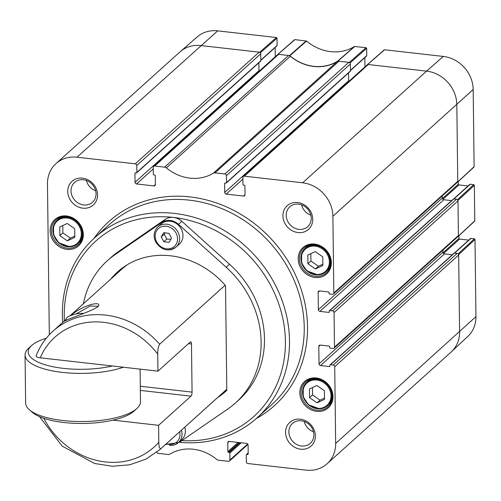 <?xml version="1.0" encoding="UTF-8"?>
<svg xmlns="http://www.w3.org/2000/svg" width="501" height="501" viewBox="0 0 501 501"><rect width="100%" height="100%" fill="white"/><g stroke="black" fill="none" stroke-linecap="round" stroke-linejoin="round"><path stroke-width="0.75" d="M349.999 62.976L366.663 48.353L366.062 47.683L354.476 46.487A43.493 38.364 48 0 1 306.518 41.051L294.932 39.623L277.623 54.647L278.625 54.365A1.597 1.409 48 0 0 277.623 54.647A1.597 1.409 -132 0 0 277.579 54.684L153.644 166.338A1.597 1.409 48 0 0 153.218 167.359L153.306 174.279A0.639 0.564 -132 0 0 153.907 174.949L154.659 175.031A0.639 0.564 48 0 1 155.26 175.701L155.373 184.575A1.597 1.409 48 0 1 153.895 185.915L136.56 183.948A1.597 1.409 48 0 1 135.045 182.276L134.938 173.396A0.639 0.564 48 0 1 135.527 172.864L136.278 172.945A0.639 0.564 -132 0 0 136.698 172.82L260.626 61.166A0.639 0.564 48 0 0 260.796 60.759L260.714 53.839A1.597 1.409 -132 0 0 260.213 52.674A1.597 1.409 48 0 0 259.199 52.167L260.213 52.674M258.879 62.738L258.979 70.616A1.597 1.409 -132 0 0 259.142 71.299M473.526 167.19L474.115 166.658L473.176 89.479A31.488 27.774 -132 0 0 443.316 56.438L384.593 49.781L367.283 64.811L368.285 64.529A1.597 1.409 48 0 0 367.283 64.811A1.597 1.409 -132 0 0 367.239 64.848L243.304 176.502A1.597 1.409 48 0 0 242.879 177.523L242.96 184.443A0.639 0.564 -132 0 0 243.567 185.107L244.313 185.195A0.639 0.564 48 0 1 244.92 185.865L245.027 194.739A1.597 1.409 48 0 1 243.555 196.073L226.22 194.112A1.597 1.409 48 0 1 224.705 192.434L224.598 183.56A0.639 0.564 48 0 1 225.187 183.028L225.932 183.109A0.639 0.564 -132 0 0 226.358 182.984L350.287 71.33A0.639 0.564 48 0 0 350.456 70.923L350.374 64.003A1.597 1.409 -132 0 0 349.873 62.838A1.597 1.409 48 0 0 348.859 62.324L349.873 62.838M348.539 72.902L348.64 80.78A1.597 1.409 -132 0 0 348.796 81.463M243.304 176.502A1.597 1.409 48 0 1 244.356 176.183L302.635 182.79A31.907 28.144 48 0 1 332.889 216.269L333.823 292.991A1.597 1.409 48 0 1 333.397 294.012L457.332 182.351A1.597 1.409 -132 0 0 457.375 182.308A1.597 1.409 48 0 0 457.757 181.337L457.375 182.308L474.115 166.658M442.264 195.922L442.289 198.064A1.597 1.409 -132 0 0 443.805 199.736L451.62 200.625M453.868 253.537A0.639 0.564 48 0 1 454.451 253.074L457.144 253.381L333.215 365.035A1.597 1.409 48 0 1 334.724 366.713L335.664 443.435A31.907 28.144 48 0 1 327.134 463.751A31.907 28.144 48 0 1 306.142 470.138L247.863 463.531A1.597 1.409 48 0 1 246.354 461.859L246.267 454.939A0.639 0.564 -132 0 1 246.436 454.532L248.183 452.96M458.252 253.994L458.659 255.053A1.597 1.409 48 0 0 458.252 253.994A1.597 1.409 -132 0 0 457.144 253.381M453.205 199.379A0.639 0.564 48 0 1 453.793 198.916L456.48 199.223L332.551 310.877A1.597 1.409 48 0 1 334.061 312.549L334.486 347.155A1.597 1.409 48 0 1 333.008 348.489L330.322 348.182A0.639 0.564 -132 0 1 329.714 347.512L329.708 346.761A0.639 0.564 48 0 0 329.101 346.091L320.283 345.095L318.811 346.429A1.597 1.409 48 0 1 320.283 345.095M457.588 199.836L457.995 200.895A1.597 1.409 48 0 0 457.588 199.836A1.597 1.409 -132 0 0 456.48 199.223M442.928 250.087L442.953 252.222A1.597 1.409 -132 0 0 444.468 253.894L452.284 254.784M334.061 348.17L457.989 236.516A1.597 1.409 -132 0 0 458.039 236.472A1.597 1.409 48 0 0 458.415 235.495L458.039 236.472L474.779 220.816L474.347 185.314L473.739 184.644L457.463 199.699M153.644 166.338A1.597 1.409 48 0 1 154.696 166.019L278.625 54.365L288.557 55.492A3.188 2.812 48 0 1 290.304 56.25A43.073 37.995 -132 0 0 337.198 61.567A3.188 2.812 48 0 1 338.927 61.203L348.859 62.324L224.93 173.985A1.597 1.409 48 0 1 226.439 175.657L350.374 64.003M309.568 379.451A16.752 14.773 -132 0 0 309.267 380.077M330.197 403.311A16.752 14.773 -132 0 0 330.848 403.073M301.057 392.602A16.752 14.773 48 0 1 305.535 381.937A16.752 14.773 48 0 1 322.588 380.472A16.752 14.773 48 0 1 332.439 396.159A16.752 14.773 48 0 1 327.961 406.825A16.752 14.773 48 0 1 310.908 408.284A16.752 14.773 48 0 1 301.057 392.602M299.83 392.803A17.71 15.619 -132 0 0 324.886 410.081A17.71 15.619 -132 0 0 324.529 381.161A17.71 15.619 -132 0 0 299.83 392.803M67.341 240.856L59.863 235.627L59.757 226.959L67.215 223.477L74.699 228.706L74.806 237.374L67.341 240.856L70.353 238.138L74.787 236.071M317.033 402.867L309.555 397.637L309.449 388.97L316.908 385.488L324.391 390.717L324.498 399.385L317.033 402.867L320.045 400.155L324.479 398.082M315.398 268.974L307.915 263.745L307.808 255.078L315.273 251.596L322.757 256.825L322.863 265.492L315.398 268.974L318.411 266.256L322.844 264.19M69.99 315.843L121.987 268.999A79.765 70.365 48 0 1 127.317 264.71M83.404 303.763A95.716 84.437 48 0 1 107.402 260.67A95.716 84.437 48 0 1 115.017 254.658L161.81 222.425A14.36 12.663 48 0 1 178.481 224.316L226.189 267.258A95.716 84.437 48 0 1 235.539 402.892A95.716 84.437 48 0 1 227.924 408.904L181.13 441.137A14.36 12.663 48 0 1 178.65 442.433M184.756 427.178A13.558 11.961 48 0 1 181.744 439.646L178.394 442.659A13.558 11.961 -132 0 0 181.406 430.19M157.853 226.934L161.197 223.922A13.558 11.961 48 0 1 179.164 225.989A13.558 11.961 48 0 1 179.352 244.068L176.001 247.087A13.558 11.961 -132 0 0 178.606 233.46A13.558 11.961 -132 0 0 166.77 224.223A13.558 11.961 -132 0 0 157.853 226.934C153.682 231.262 153.03 236.391 155.892 242.321C161.735 250.375 168.442 251.959 176.001 247.087A13.558 11.961 -132 0 1 167.083 249.799M110.671 279.201A80.561 71.067 48 0 1 117.547 271.93A80.561 71.067 48 0 1 225.525 285.633L226.803 390.329A80.561 71.067 48 0 1 225.394 391.638A80.561 71.067 48 0 1 217.453 397.719M119.251 270.452A80.561 71.067 -132 0 0 114.015 276.183M220.797 394.7A80.561 71.067 -132 0 0 226.803 390.298M107.402 260.67L110.752 257.652A95.716 84.437 48 0 1 118.368 251.64L165.155 219.407A14.36 12.663 48 0 1 173.459 217.434A14.36 12.663 48 0 1 181.832 221.298L229.539 264.24A95.716 84.437 48 0 1 238.889 399.879L235.539 402.892M64.391 320.89A118.054 104.139 48 0 1 64.241 316.231A118.054 104.139 48 0 1 173.459 217.434A118.054 104.139 48 0 1 285.326 338.4A118.054 104.139 48 0 1 181.926 440.592M59.863 235.627L62.876 232.909L70.353 238.138M62.788 225.544L62.876 232.909M59.876 217.44A16.752 14.773 -132 0 0 59.575 218.067M80.504 241.294A16.752 14.773 -132 0 0 81.156 241.056M307.915 263.745L310.933 261.027L318.411 266.256M310.839 253.663L310.933 261.027M307.933 245.559A16.752 14.773 -132 0 0 307.627 246.185M328.556 269.413A16.752 14.773 -132 0 0 329.213 269.175M309.555 397.637L312.568 394.926L320.045 400.155M312.48 387.555L312.568 394.926M169.012 242.321L163.833 241.732L161.19 236.929L163.727 232.708L168.9 233.297L171.542 238.1L169.012 242.321M161.19 236.929L164.209 234.211L166.852 239.021L170.797 239.353M166.852 239.021L163.833 241.732M165.073 232.859L164.209 234.211M179.039 442.277A121.242 106.951 -132 0 0 257.088 417.834A121.242 106.951 -132 0 0 255.397 256.168A121.242 106.951 -132 0 0 94.783 237.681A121.242 106.951 -132 0 0 62.368 314.885A121.242 106.951 -132 0 0 62.706 322.412M333.215 365.035L330.522 364.734A0.639 0.564 -132 0 0 329.934 365.267L329.94 366.018A0.639 0.564 48 0 1 329.351 366.55L320.534 365.555A1.597 1.409 48 0 1 319.024 363.876L318.811 346.429M332.551 310.877L329.858 310.57A0.639 0.564 -132 0 0 329.27 311.108L329.282 311.86A0.639 0.564 48 0 1 328.687 312.392L319.87 311.39A1.597 1.409 48 0 1 318.36 309.718L318.148 292.271A1.597 1.409 48 0 1 319.625 290.931L328.437 291.933A0.639 0.564 48 0 1 329.044 292.603L329.051 293.354A0.639 0.564 -132 0 0 329.658 294.024L332.351 294.331A1.597 1.409 48 0 0 333.397 294.012M226.358 182.984A0.639 0.564 -132 0 0 226.527 182.577L226.439 175.657M337.198 61.567L213.269 173.221A3.188 2.812 48 0 1 214.998 172.858L224.93 173.985M213.269 173.221A43.073 37.995 48 0 1 166.37 167.904L290.304 56.25M154.696 166.019L164.629 167.146A3.188 2.812 48 0 1 166.37 167.904M136.698 172.82A0.639 0.564 -132 0 0 136.867 172.413L136.779 165.493L260.714 53.839M49.317 334.774L47.47 183.917A31.907 28.144 48 0 1 55.999 163.595A31.907 28.144 48 0 1 76.991 157.214L135.27 163.821A1.597 1.409 48 0 1 136.779 165.493M247.669 443.999L229.915 459.993A1.597 1.409 48 0 1 228.437 461.327L218.505 460.206A3.188 2.812 48 0 1 216.764 459.448A43.073 37.995 48 0 0 169.87 454.131A3.188 2.812 48 0 1 168.136 454.495L158.203 453.367A1.597 1.409 48 0 1 156.782 452.203M229.915 459.993L229.827 453.073A0.639 0.564 -132 0 0 229.226 452.403L228.481 452.322A0.639 0.564 48 0 1 227.874 451.651L227.767 442.771A1.597 1.409 48 0 1 229.239 441.437L246.573 443.404A1.597 1.409 48 0 1 248.089 445.076L248.195 453.956A0.639 0.564 48 0 1 247.607 454.488L246.855 454.401A0.639 0.564 -132 0 0 246.436 454.532M50.131 230.786A17.71 15.619 -132 0 0 75.194 248.07A17.71 15.619 -132 0 0 74.837 219.15A17.71 15.619 -132 0 0 50.131 230.786M298.189 258.904A17.71 15.619 -132 0 0 323.245 276.189A17.71 15.619 -132 0 0 322.894 247.269A17.71 15.619 -132 0 0 298.189 258.904M67.748 191.47A15.913 14.041 -132 0 0 90.268 207.001A15.913 14.041 -132 0 0 89.948 181.005A15.913 14.041 -132 0 0 67.748 191.47M282.927 215.862A15.913 14.041 -132 0 0 305.447 231.393A15.913 14.041 -132 0 0 305.128 205.397A15.913 14.041 -132 0 0 282.927 215.862M285.576 432.501A15.913 14.041 -132 0 0 308.096 448.032A15.913 14.041 -132 0 0 307.777 422.036A15.913 14.041 -132 0 0 285.576 432.501M299.423 258.71A16.752 14.773 48 0 1 303.9 248.039A16.752 14.773 48 0 1 320.953 246.58A16.752 14.773 48 0 1 330.804 262.267A16.752 14.773 48 0 1 326.326 272.932A16.752 14.773 48 0 1 309.274 274.391A16.752 14.773 48 0 1 299.423 258.71M51.365 230.592A16.752 14.773 48 0 1 55.843 219.92A16.752 14.773 48 0 1 72.895 218.461A16.752 14.773 48 0 1 82.746 234.149A16.752 14.773 48 0 1 78.269 244.814A16.752 14.773 48 0 1 61.216 246.273A16.752 14.773 48 0 1 51.365 230.592M71.029 190.937A13.364 11.786 48 0 1 74.605 182.427A13.364 11.786 48 0 1 88.201 181.262A13.364 11.786 48 0 1 96.06 193.774A13.364 11.786 48 0 1 92.491 202.285A13.364 11.786 48 0 1 78.889 203.45A13.364 11.786 48 0 1 71.029 190.937M86.379 180.454A13.364 11.786 -132 0 0 95.678 190.775M288.858 431.968A13.364 11.786 48 0 1 292.434 423.458A13.364 11.786 48 0 1 306.03 422.293A13.364 11.786 48 0 1 313.889 434.805A13.364 11.786 48 0 1 310.319 443.31A13.364 11.786 48 0 1 296.717 444.481A13.364 11.786 48 0 1 288.858 431.968M304.207 421.485A13.364 11.786 -132 0 0 313.507 431.806M286.209 215.33A13.364 11.786 48 0 1 289.785 206.819A13.364 11.786 48 0 1 303.387 205.654A13.364 11.786 48 0 1 311.246 218.167A13.364 11.786 48 0 1 307.67 226.677A13.364 11.786 48 0 1 294.068 227.842A13.364 11.786 48 0 1 286.209 215.33M301.558 204.846A13.364 11.786 -132 0 0 310.858 215.167M226.796 389.822A80.191 70.741 48 0 1 222.788 392.909M116.013 274.385A80.191 70.741 48 0 1 123.327 267.309M164.629 167.146L288.557 55.492L289.897 55.761A43.073 37.995 -132 0 0 337.593 61.166L338.927 61.203L214.998 172.858M366.663 48.353L366.757 55.63L350.45 70.322M350.456 70.572L366.582 56.037A0.639 0.564 -132 0 0 366.757 55.63M364.841 57.609L364.953 66.846L348.777 81.419M384.593 49.781L383.998 50.319M458.277 181.562L458.309 184.243L442.389 198.59M442.903 199.335L458.916 184.913A0.639 0.564 48 0 1 458.309 184.243M458.916 184.913L468.072 185.952M453.944 198.935L470.245 184.243A0.639 0.564 -132 0 0 469.825 184.374L453.687 198.916M470.245 184.243L473.739 184.644M474.19 221.348L474.779 220.816M458.935 235.72L458.972 238.401L443.047 252.748M443.567 253.493L459.574 239.071A0.639 0.564 48 0 1 458.972 238.401M459.574 239.071L468.736 240.111M454.607 253.093L470.909 238.407A0.639 0.564 -132 0 0 470.489 238.532L454.351 253.074M470.909 238.407L474.403 238.802L458.127 253.857M334.724 366.713L458.659 255.053L459.592 331.781A31.907 28.144 48 0 1 451.401 351.783L467.865 336.39A31.488 27.774 -132 0 0 475.95 316.645L475.004 239.472L474.403 238.802M260.338 52.812L277.009 38.189L276.402 37.519L217.672 30.862A31.488 27.774 -132 0 0 197.3 36.861L180.279 51.634A31.907 28.144 48 0 1 200.92 45.56L259.199 52.167L135.27 163.821M277.009 38.189L277.097 45.466L260.789 60.158M260.796 60.408L276.928 45.873A0.639 0.564 -132 0 0 277.097 45.466M275.181 47.445L275.293 56.682L259.117 71.255M294.932 39.623L294.337 40.155M36.454 355.347C35.527 356.48 36.792 357.301 40.243 357.814L157.947 371.153L157.74 354.194C157.683 349.66 158.316 346.335 159.65 344.225L225.149 285.207M226.79 389.283L160.921 448.627C159.569 448.94 158.867 446.823 158.811 442.277L158.604 425.311L113.026 420.145A54.24 18.036 179.3 0 0 133.911 411.189A54.24 18.036 179.3 0 0 133.93 411.164L136.886 408.497A57.433 19.094 179.3 0 1 136.861 408.522A57.433 19.094 179.3 0 1 83.26 421.516A57.433 19.094 179.3 0 1 29.409 409.805A57.433 19.094 179.3 0 1 25.639 403.123L25.05 354.984A57.433 19.094 -0.7 0 0 60.803 372.199A57.433 19.094 -0.7 0 0 123.384 367.239M157.947 371.153L190.324 341.983A3.188 1.065 96.5 0 1 190.718 341.82A3.188 1.065 96.5 0 1 191.476 343.987L192.065 392.126L140.299 386.258M140.355 390.404L190.987 396.141A3.188 1.065 96.5 0 0 192.065 392.126M190.987 396.141L158.604 425.311M75.977 313.995L90.224 306.03L97.845 306.286L97.657 306.938M66.101 319.532L64.191 321.398C63.414 320.477 90.468 311.816 97.695 306.906L98.19 306.405C102.573 300.212 81.776 305.347 71.098 315.405M29.409 409.805L32.427 412.404A54.24 18.036 -0.7 0 0 113.026 420.145M140.092 369.131L140.493 401.721A57.433 19.094 179.3 0 1 136.886 408.497M112.362 365.987A54.24 18.036 179.3 0 1 48.703 365.761A54.24 18.036 179.3 0 1 31.607 345.533L28.657 348.208A57.433 19.094 -0.7 0 0 25.05 354.984M31.607 345.533A54.24 18.036 179.3 0 1 46.311 338.213M66.389 320.377A15.951 5.304 179.3 0 1 66.094 319.394A15.951 5.304 179.3 0 1 69.376 316.112A31.901 31.901 0 0 1 83.604 313.369M302.635 182.79L426.564 71.136L368.285 64.529L244.356 176.183M217.672 30.862L76.991 157.214M443.316 56.438L426.564 71.136A31.907 28.144 48 0 1 456.818 104.609L457.757 181.337L333.823 292.991M334.486 347.155L458.415 235.495L457.995 200.895L334.061 312.549M454.451 253.074L330.522 364.734M442.953 252.222L319.024 363.876M444.468 253.894L320.534 365.555M442.289 198.064L318.36 309.718M443.805 199.736L319.87 311.39M453.793 198.916L329.858 310.57M473.176 89.479L332.889 216.269M348.64 80.78L224.705 192.434M350.456 70.923L226.527 182.577M260.796 60.759L136.867 172.413M258.979 70.616L135.045 182.276M451.401 351.783A31.907 28.144 48 0 1 451.063 352.097L327.134 463.751M475.95 316.645L335.664 443.435M55.999 163.595L179.934 51.941A31.907 28.144 48 0 1 180.279 51.634M74.411 245.227A14.999 13.226 48 0 1 53.231 230.523A14.999 13.226 48 0 1 74.198 220.747A14.999 13.226 48 0 1 74.411 245.227M324.103 407.244A14.999 13.226 48 0 1 302.923 392.54A14.999 13.226 48 0 1 323.89 382.758A14.999 13.226 48 0 1 324.103 407.244M322.469 273.346A14.999 13.226 48 0 1 301.289 258.641A14.999 13.226 48 0 1 322.249 248.865A14.999 13.226 48 0 1 322.469 273.346M118.368 251.64L115.017 254.658M165.155 219.407L161.81 222.425M181.832 221.298L178.481 224.316M229.539 264.24L226.189 267.258M74.937 245.584A15.631 13.79 -132 0 0 77.968 243.58A15.631 13.79 -132 0 0 77.749 222.732A15.631 13.79 -132 0 0 57.039 220.352A15.631 13.79 -132 0 0 55.968 239.591A15.631 13.79 -132 0 0 74.937 245.584M322.995 273.703A15.631 13.79 -132 0 0 326.026 271.699A15.631 13.79 -132 0 0 325.807 250.851A15.631 13.79 -132 0 0 305.096 248.471A15.631 13.79 -132 0 0 304.026 267.709A15.631 13.79 -132 0 0 322.995 273.703M324.629 407.595A15.631 13.79 -132 0 0 327.66 405.591A15.631 13.79 -132 0 0 327.441 384.749A15.631 13.79 -132 0 0 306.731 382.363A15.631 13.79 -132 0 0 305.66 401.602A15.631 13.79 -132 0 0 324.629 407.595M179.646 431.781A11.968 10.552 48 0 1 166.326 443.78M169.47 445.376A13.558 11.961 -132 0 0 178.394 442.659L165.549 444.475M166.232 226.233A11.968 10.552 48 0 1 176.145 244.256A11.968 10.552 48 0 1 156.732 242.058A11.968 10.552 48 0 1 166.232 226.233M94.783 237.681L109.519 224.404A121.242 106.951 48 0 1 270.133 242.891A121.242 106.951 48 0 1 271.83 404.558L257.088 417.834M256.312 418.529A123.797 109.205 -132 0 0 272.701 240.58A123.797 109.205 -132 0 0 94.006 238.388M319.625 290.931L318.148 292.271M329.282 311.86L328.687 312.392M329.94 366.018L329.351 366.55M229.245 441.437L227.767 442.771M238.094 442.439L227.874 451.651M239.29 442.577L228.481 452.322M240.035 442.665L229.226 452.403M241.238 442.796L229.827 453.073M248.189 453.205L246.855 454.401M248.195 453.956L247.607 454.488M245.027 194.745L243.555 196.073M242.897 179.082L226.22 194.112M225.193 183.028L224.598 183.56M155.373 184.581L153.895 185.915M153.237 168.918L136.56 183.948M135.533 172.864L134.938 173.396M289.897 55.761L306.518 41.051M306.167 40.894L289.54 55.605M354.476 46.487L337.593 61.166M337.95 61.091L354.827 46.411M276.402 37.519L259.65 52.217M366.062 47.683L349.31 62.381M457.989 200.444L474.347 185.314M458.653 254.602L475.004 239.472M40.243 357.814A74.023 65.299 48 0 1 157.74 354.194M36.16 355.741C39.93 346.11 45.578 337.881 53.1 331.067A79.765 70.365 48 0 1 159.65 344.225M160.921 448.627A79.765 70.365 48 0 1 159.882 449.585L226.79 389.302M158.811 442.277A74.023 65.299 48 0 1 43.825 418.297M188.476 343.648L191.476 343.987M247.926 444.4L229.489 461.008M330.103 364.86L454.031 253.205M329.439 310.701L453.374 199.047M60.533 217.202L57.039 220.352L53.519 225.776L53.544 234.863L58.742 242.76L69.983 246.818L74.906 245.603L81.463 240.43M308.591 245.321L305.096 248.471L301.577 253.894L301.596 262.981L306.8 270.878L318.041 274.936L322.963 273.721L329.52 268.549M310.225 379.213L306.731 382.363L303.211 387.793L303.237 396.88L308.434 404.77L319.676 408.829L324.598 407.62L331.155 402.447M294.519 39.742L277.767 54.44M384.173 49.906L367.421 64.604M457.595 182.189L473.952 167.058M458.258 236.353L474.616 221.217M39.504 416.632L62.23 446.153L94.645 463.494L112.349 466.262L129.772 464.79L145.923 459.135L159.882 449.585M53.1 331.067L66.094 319.356M66.094 319.394L66.107 320.521"/></g></svg>
